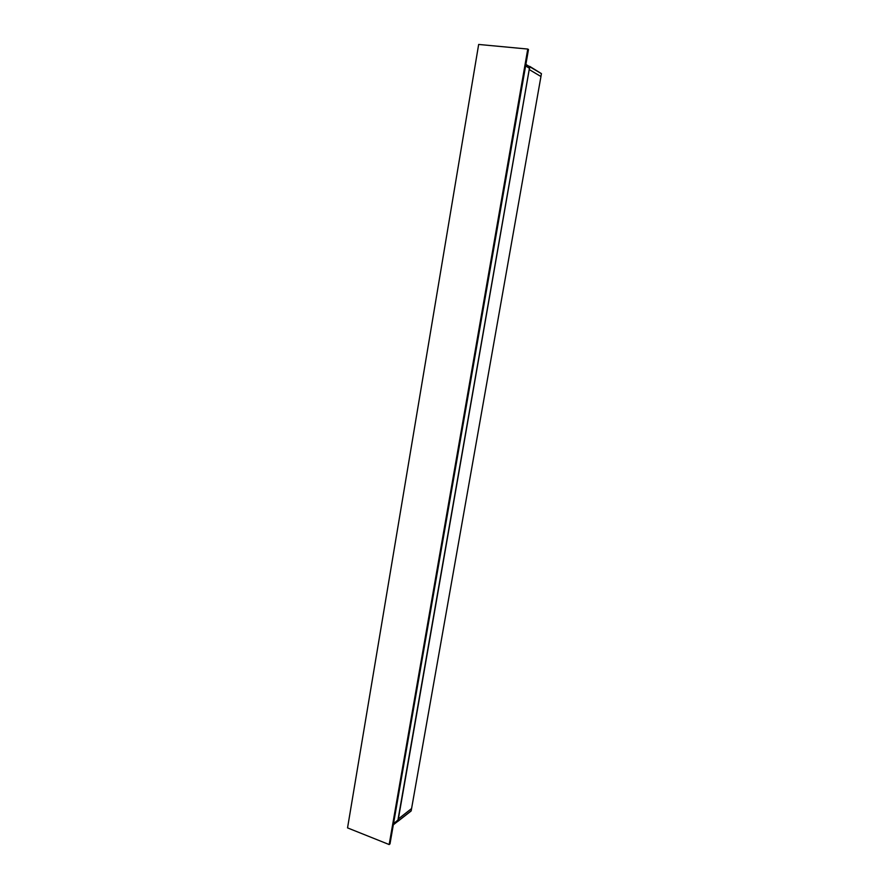<?xml version="1.0" encoding="UTF-8"?>
<svg xmlns="http://www.w3.org/2000/svg" width="889" height="889" viewBox="0 0 889 889"><rect width="100%" height="100%" fill="white"/><g stroke="black" fill="none" stroke-linecap="round" stroke-linejoin="round"><path stroke-width="1.33" d="M529.922 66.508L541.434 73.631L540.923 76.498L529.444 69.686L540.945 76.521L411.163 810.935L411.574 808.612L398.372 818.913L411.563 808.568M410.94 811.135L397.95 821.292L529.222 69.62L529.966 66.731L541.445 73.654L529.044 66.342M540.923 76.498L541.423 73.665M411.151 810.879L397.761 821.258M397.928 820.08L393.527 823.625L397.95 820.169L397.772 821.314L529.422 68.264M529.5 68.253L529.733 66.753L529.477 68.231L525.61 65.93L529.455 68.275M525.877 64.441L529.733 66.753M397.739 821.358L393.316 824.814M389.171 844.55L347.543 827.892L478.66 44.45L527.766 49.062L389.171 844.55L389.993 843.894L528.477 49.506L527.766 49.062M529.433 68.209L397.905 820.203M411.574 808.612L540.945 76.521M529.033 66.331L529.733 66.408"/></g></svg>
